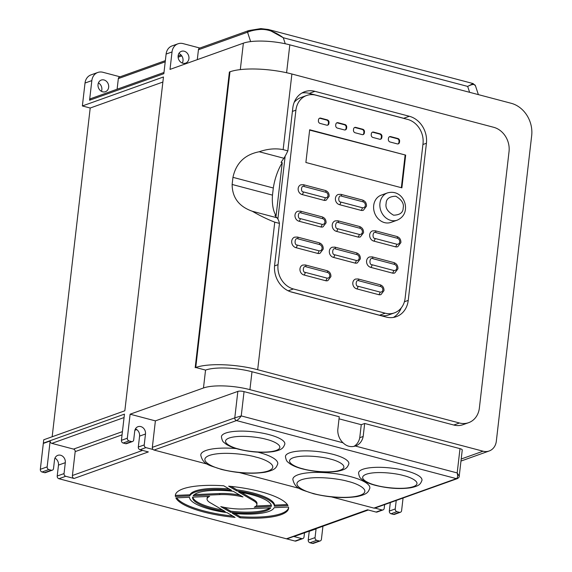 <?xml version="1.0" encoding="UTF-8"?>
<svg xmlns="http://www.w3.org/2000/svg" width="572" height="572" viewBox="0 0 572 572"><rect width="100%" height="100%" fill="white"/><g stroke="black" fill="none" stroke-linecap="round" stroke-linejoin="round"><path stroke-width="0.86" d="M350.693 476.669A38.746 10.332 -173.4 0 0 292.843 479.415C295.181 489.632 302.538 489.661 313.17 493.657C329.165 497.554 343.815 498.519 357.128 496.553C367.96 494.165 368.189 491.856 369.798 488.316A38.746 10.332 -173.4 0 0 350.693 476.669M406.206 470.827A31.91 8.508 -173.4 0 0 358.565 473.087C359.08 476.14 359.924 477.992 361.089 478.657L363.084 480.294C366.137 482.325 370.277 484.019 375.511 485.378C388.188 488.481 399.907 489.282 410.675 487.78C419.669 485.9 420.399 484.026 421.943 480.423A31.91 8.508 -173.4 0 0 406.206 470.827M269.069 434.62A31.91 8.508 -173.4 0 0 221.428 436.879C221.95 439.925 222.787 441.777 223.952 442.442L225.947 444.079C229 446.11 233.147 447.804 238.374 449.163C251.051 452.266 262.777 453.067 273.538 451.565C282.532 449.692 283.262 447.812 284.806 444.208A31.91 8.508 -173.4 0 0 269.069 434.62M333.09 454.347A31.91 8.508 -173.4 0 0 285.449 456.613C285.964 459.659 286.808 461.511 287.966 462.176L289.968 463.813C293.021 465.844 297.161 467.538 302.388 468.897C315.072 472 326.791 472.801 337.559 471.299C346.546 469.419 347.283 467.546 348.827 463.942A31.91 8.508 -173.4 0 0 333.09 454.347M236.315 448.591A38.746 10.332 -173.4 0 0 200.772 455.105C203.103 465.315 210.46 465.351 221.092 469.34C237.087 473.237 251.737 474.202 265.05 472.236C275.883 469.855 276.112 467.546 277.72 464.006A38.746 10.332 -173.4 0 0 258.615 452.359A38.746 10.332 -173.4 0 0 257.929 452.18M101.437 91.313A6.185 5.241 70.3 0 0 101.837 89.733A6.185 5.241 70.3 0 0 98.427 82.897M108.659 87.294A6.185 5.241 -109.7 0 1 105.427 91.713A6.185 5.241 -109.7 0 1 100.1 90.319A6.185 5.241 -109.7 0 1 98.034 84.484A6.185 5.241 -109.7 0 1 101.265 80.066A6.185 5.241 -109.7 0 1 106.585 81.453A6.185 5.241 -109.7 0 1 108.659 87.294M301.816 538.617A2.281 1.931 70.3 0 0 302.838 538.581L296.01 541.019A2.281 1.931 70.3 0 1 294.995 541.055L301.816 538.617L293.686 536.472A2.317 1.959 70.3 0 0 294.501 536.386L368.296 510.009M459.223 476.197L462.255 449.985A4.562 1.216 -173.4 0 0 459.995 448.648L457.185 472.937L459.223 476.197C459.452 476.826 458.844 477.627 457.386 478.6L457.386 478.6A2.281 1.931 -109.7 0 1 456.37 478.635C457.65 477.885 457.929 475.99 457.185 472.937L355.334 446.038C350.736 447.39 346.632 446.31 343.014 442.785A14.815 12.563 70.3 0 1 337.787 429.779L339.253 416.766L244.044 391.62A4.562 1.216 -173.4 0 0 237.852 391.398L234.785 417.875L241.234 415.916C239.568 418.332 237.988 419.884 236.493 420.57L456.37 478.635L373.909 508.108A2.281 1.931 70.3 0 0 374.925 508.072L382.003 509.952L376.09 512.069L367.517 509.802L286.422 538.795A2.317 1.959 70.3 0 0 286.858 538.91L293.686 536.472M266.052 510.796A39.661 10.575 -173.4 0 0 270.778 507.814L245.474 508.894A25.075 6.685 6.6 0 1 220.756 506.592L230.559 512.269A39.661 10.575 -173.4 0 0 266.052 510.796M223.995 507.307L230.68 511.182A39.661 10.575 -173.4 0 0 266.18 509.702A39.661 10.575 -173.4 0 0 269.791 507.85M280.945 514.721A56.986 15.187 -173.4 0 0 288.574 508.344A56.986 15.187 -173.4 0 0 288.517 507.057L274.145 507.664A42.736 11.39 6.6 0 1 268.697 511.49A42.736 11.39 6.6 0 1 232.318 513.291L240.09 517.789A56.986 15.187 -173.4 0 0 280.945 514.721M240.09 517.789L240.211 516.702A56.986 15.187 -173.4 0 0 281.067 513.635A56.986 15.187 -173.4 0 0 288.595 507.793M188.924 58.651A6.271 5.32 -109.7 0 1 185.643 63.127A6.271 5.32 -109.7 0 1 180.244 61.719A6.271 5.32 -109.7 0 1 178.142 55.799A6.271 5.32 -109.7 0 1 181.424 51.323A6.271 5.32 -109.7 0 1 186.822 52.731A6.271 5.32 -109.7 0 1 188.924 58.651M178.872 53.518A6.271 5.32 -109.7 0 1 183.004 60.761A6.271 5.32 -109.7 0 1 182.275 63.049M397.261 220.148L391.005 222.379A14.472 12.269 -109.7 0 1 378.542 219.133A14.472 12.269 -109.7 0 1 373.695 205.477A14.472 12.269 -109.7 0 1 381.267 195.131L387.516 192.893A14.472 12.269 -109.7 0 0 379.951 203.239A14.472 12.269 -109.7 0 0 384.799 216.895A14.472 12.269 -109.7 0 0 397.261 220.148C402.202 217.882 404.926 214.264 405.434 209.295C406.427 200.286 399.134 189.732 387.516 192.893M286.593 72.73L289.818 44.838L511.196 103.289A27.349 23.195 -109.7 0 1 531.674 135.686L496.324 441.212A13.678 11.597 -109.7 0 1 489.174 450.986A13.678 11.597 -109.7 0 1 483.054 451.201L249.921 389.639L251.995 371.743A34.191 9.116 -173.4 0 0 205.548 370.084L203.475 387.98L130.116 414.199L127.334 438.209L121.421 440.326L124.453 414.135L43.358 443.121A2.131 1.802 70.3 0 0 43.322 443.422L40.326 469.312A2.281 1.931 70.3 0 0 42.035 472.007L44.48 472.658A2.281 1.931 70.3 0 0 45.503 472.622L52.324 470.184A2.281 1.931 70.3 0 0 53.518 468.554L54.526 459.824A6.271 5.312 -109.7 0 1 57.808 455.341A6.271 5.312 -109.7 0 1 63.206 456.749A6.271 5.312 -109.7 0 1 65.301 462.669L58.48 465.107A6.271 5.312 70.3 0 0 54.962 458.151M43.358 443.121L43.744 439.768L124.839 410.782L163.463 76.97L82.368 105.956L85.021 83.04A11.397 9.667 -109.7 0 1 90.977 74.896L97.805 72.458A11.397 9.667 -109.7 0 1 102.903 72.279L120.077 76.812M52.166 436.758L90.204 108.022L82.368 105.956M316.087 528.671A6.271 5.312 -109.7 0 1 316.066 528.885L309.245 531.324L308.229 540.054A2.281 1.931 70.3 0 0 309.938 542.756L312.383 543.4A2.281 1.931 70.3 0 0 313.406 543.364L320.227 540.926A2.281 1.931 70.3 0 0 321.421 539.296L322.937 526.226M294.995 541.055L286.858 538.91M286.422 538.795L58.923 478.721L65.744 476.283L74.074 478.478L148.341 451.93L140.018 449.728L145.931 447.619L153.103 449.506A2.281 1.931 70.3 0 0 154.032 450.05L236.493 420.57A2.281 1.931 -109.7 0 1 234.785 417.875L152.331 447.347A2.281 1.931 70.3 0 0 153.103 449.506M58.48 465.107L57.214 476.018A2.281 1.931 70.3 0 0 58.923 478.721M40.326 469.312L47.154 466.874L50.15 440.976L43.322 443.422M57.214 476.018L64.043 473.58L65.301 462.669M211.125 503.238A25.075 6.685 6.6 0 1 207.057 498.913A25.075 6.685 6.6 0 1 209.659 496.396L192.578 497.139A39.661 10.575 -173.4 0 0 192.564 497.232A39.661 10.575 -173.4 0 0 225.189 511.547L211.125 503.238M233.24 491.298A39.661 10.575 -173.4 0 0 193.172 495.745L219.655 494.623A25.075 6.685 6.6 0 1 242.993 496.946L233.24 491.298M189.797 495.888A42.736 11.39 6.6 0 1 231.481 490.276L223.731 485.785A56.986 15.187 -173.4 0 0 175.361 495.245A56.986 15.187 -173.4 0 0 175.404 496.496L189.797 495.888L189.925 494.794A42.736 11.39 -173.4 0 1 229.193 488.953M236.737 490.912A42.736 11.39 6.6 0 1 274.438 506.227L287.995 505.584A56.986 15.187 -173.4 0 0 228.643 486.179L236.737 490.912L236.865 489.825A42.736 11.39 -173.4 0 1 274.56 505.14L287.337 504.533M253.661 500.815A25.075 6.685 6.6 0 1 256.871 504.676A25.075 6.685 6.6 0 1 254.254 507.192L271.357 506.377A39.661 10.575 -173.4 0 0 271.364 506.349A39.661 10.575 -173.4 0 0 238.638 492.027L253.661 500.815L253.789 499.721A25.075 6.685 -173.4 0 1 257 503.582L256.871 504.676M227.07 512.655A42.736 11.39 6.6 0 1 189.489 497.275L175.869 497.869A56.986 15.187 -173.4 0 0 235.092 517.388L227.07 512.655M304.504 532.811L304.025 536.951A2.281 1.931 70.3 0 1 302.838 538.581M308.229 540.054L315.058 537.616L316.066 528.885M399.399 512.298L393.479 514.414L391.033 513.763L396.947 511.654L399.399 512.298A2.281 1.931 70.3 0 0 401.608 510.632L403.067 498.012M199.864 48.041L183.09 43.615A11.397 9.667 70.3 0 0 177.992 43.794A11.397 9.667 70.3 0 0 172.029 51.938L170.013 69.398L243.372 43.172L240.311 69.612M85.021 83.04L91.842 80.602A11.397 9.667 -109.7 0 1 97.805 72.458M91.842 80.602L89.568 100.243L163.842 73.695L166.116 54.054L172.029 51.938M205.548 370.084L195.753 367.496A45.588 12.155 6.6 0 1 257.679 369.712L459.466 422.994L453.782 425.032A20.513 17.396 70.3 0 0 462.955 424.703L468.64 422.672A20.513 17.396 -109.7 0 1 459.466 422.994M162.877 82.046L90.204 108.022M117.11 89.225L118.34 78.586A2.381 2.016 -109.7 0 1 119.569 76.991L165.358 60.625M89.568 100.243A2.41 2.045 -109.7 0 1 90.819 98.62L163.985 72.465M64.043 473.58A2.281 1.931 70.3 0 0 65.744 476.283M74.074 478.478A2.41 2.045 -109.7 0 1 72.415 475.496L75.182 451.608A2.138 1.816 70.3 0 0 73.538 449.099L51.83 443.371A2.131 1.802 -109.7 0 1 50.15 440.976M47.154 466.874A2.281 1.931 70.3 0 0 48.856 469.569L51.308 470.22A2.281 1.931 70.3 0 0 52.324 470.184M51.83 443.371L124.06 417.553M382.003 509.952A2.281 1.931 70.3 0 0 384.212 508.286L384.641 504.597M396.224 500.457L395.238 508.951L389.325 511.068A2.281 1.931 70.3 0 0 391.033 513.763M396.947 511.654A2.281 1.931 -109.7 0 1 395.238 508.951M373.909 508.108L331.538 496.918M299.642 488.495L239.461 472.608M207.565 464.185L154.032 450.05M127.334 438.209A2.281 1.931 70.3 0 0 129.043 440.905L131.496 441.555L125.575 443.672A2.281 1.931 70.3 0 0 126.598 443.636L132.511 441.52A2.281 1.931 -109.7 0 0 133.705 439.889L134.713 431.159A6.271 5.312 -109.7 0 1 137.988 426.683A6.271 5.312 -109.7 0 1 143.386 428.092A6.271 5.312 -109.7 0 1 145.488 434.005L144.23 444.916A2.281 1.931 70.3 0 0 145.931 447.619M152.331 447.347L155.391 420.878L130.116 414.199M132.511 441.52A2.281 1.931 -109.7 0 1 131.496 441.555M135.442 428.878A6.271 5.312 -109.7 0 1 139.575 436.121L138.31 447.032A2.281 1.931 70.3 0 0 140.018 449.728M125.575 443.672L123.13 443.021L129.043 440.905M121.421 440.326A2.281 1.931 70.3 0 0 123.13 443.021M142.6 450.414L72.415 475.496M393.479 514.414A2.281 1.931 70.3 0 0 394.501 514.378L400.414 512.262M390.311 502.573L389.325 511.068M376.09 512.069A2.281 1.931 70.3 0 0 377.105 512.033L383.018 509.917M230.68 511.182L230.559 512.269M207.915 496.475A25.075 6.685 -173.4 0 0 207.186 497.819L207.057 498.913M192.75 497.132A39.661 10.575 -173.4 0 0 222.579 510.002M194.301 494.608L219.777 493.529L219.655 494.623M239.897 495.152A25.075 6.685 -173.4 0 0 219.777 493.529M175.404 496.496L175.532 495.402L189.925 494.794M175.461 494.701A56.986 15.187 -173.4 0 0 175.532 495.402M274.438 506.227L274.56 505.14M231.031 486.407L236.865 489.825M256.142 506.02L271.292 505.298M241.398 492.478L253.789 499.721M234.734 513.527L240.211 516.702M176.626 497.84A56.986 15.187 -173.4 0 0 232.847 516.066M315.058 537.616A2.281 1.931 70.3 0 0 316.759 540.311L319.212 540.962A2.281 1.931 70.3 0 0 320.227 540.926M251.995 371.743L453.782 425.032M197.29 59.645L198.441 49.757L247.54 32.204A2.281 1.931 -109.7 0 1 248.734 30.573L199.628 48.127A2.281 1.931 70.3 0 0 198.441 49.757M118.34 78.586L165.215 61.833M178.128 57.214L181.796 55.906M177.992 43.794L172.072 45.91A11.397 9.667 70.3 0 0 166.116 54.054M289.818 44.838A34.191 9.116 -173.4 0 0 243.372 43.172M203.475 387.98A34.191 9.116 6.6 0 1 249.921 389.639M237.852 391.398L155.391 420.878M459.995 448.648L364.671 423.473L361.261 424.696L339.017 418.826M468.64 422.672A20.513 17.396 -109.7 0 0 479.372 408.015L509.037 151.587A20.513 17.396 -109.7 0 0 493.679 127.291L291.892 74.01A45.588 12.155 -173.4 0 0 229.965 71.793L229.393 72.001L195.181 367.703M122.429 431.624L73.538 449.099M75.182 451.608L122.058 434.856M134.878 430.266L136.758 429.601M475.582 86.379C475.246 83.848 472.615 83.862 467.674 86.422L473.094 83.562L475.461 85.807L478.378 94.623M268.118 29.437L283.262 37.731C275.168 31.732 267.431 28.972 260.046 29.465C255.055 29.858 250.886 30.766 247.54 32.204L250.643 41.599M353.818 446.425A14.815 12.563 70.3 0 0 359.752 437.702L361.261 424.696M364.671 423.473L363.17 436.479L359.752 437.702M355.334 446.038A14.815 12.563 70.3 0 0 355.591 445.953A14.815 12.563 70.3 0 0 363.17 436.479M232.132 184.47L232.954 177.341C236.064 163.091 244.816 154.562 259.23 151.752C267.56 148.863 275.532 148.155 283.147 149.621L287.845 150.865L292.807 107.986A22.794 19.326 -109.7 0 1 304.726 91.699A22.794 19.326 -109.7 0 1 314.922 91.334L409.352 116.273A22.794 19.326 -109.7 0 1 426.419 143.265L408.236 300.393A22.794 19.326 -109.7 0 1 396.317 316.681A22.794 19.326 -109.7 0 1 386.121 317.045L291.691 292.106A22.794 19.326 -109.7 0 1 274.632 265.115L279.458 223.395L274.753 222.158C267.338 219.298 259.867 215.665 252.338 211.268C238.982 206.563 232.246 197.633 232.132 184.47L272.486 195.131A34.72 15.902 -75.2 0 0 276.104 215.708L282.239 162.705L281.059 162.398A34.091 15.616 -75.2 0 1 283.934 158.272A46.039 21.085 -75.2 0 0 287.845 150.865M260.046 29.465A2.281 1.108 -92.3 0 1 260.868 28.6L268.368 29.501L473.073 83.555M282.239 162.705A34.091 15.616 -75.2 0 0 273.316 188.002L232.954 177.341M259.23 151.752L283.934 158.272M273.316 188.002L272.486 195.131M279.458 223.395A23.688 10.847 -75.2 0 0 277.048 217.796A34.72 15.902 -75.2 0 1 274.932 215.401L276.104 215.708M277.048 217.796L252.338 211.268M393.379 317.439A22.794 19.326 70.3 0 0 401.194 307.986M405.133 118.754A22.794 19.326 70.3 0 0 403.668 118.304L409.352 116.273M314.922 91.334L309.238 93.372L403.668 118.304M309.238 93.372A22.794 19.326 70.3 0 0 301.98 92.979M285.142 156.199L277.87 219.019M292.414 111.411L295.917 110.153A20.513 17.396 -109.7 0 1 306.642 95.495L300.958 97.526A20.513 17.396 70.3 0 0 294.165 102.424M379.536 315.243A20.513 17.396 70.3 0 0 388.717 314.915L394.401 312.884A20.513 17.396 -109.7 0 1 385.228 313.206L379.536 315.243L290.226 291.656M288.202 290.819L293.4 288.96A20.513 17.396 -109.7 0 1 278.042 264.664L274.553 265.908M295.917 110.153L278.042 264.664M306.642 95.495A20.513 17.396 -109.7 0 1 315.823 95.174L407.65 119.419A20.513 17.396 -109.7 0 1 423.008 143.715L405.126 298.219A20.513 17.396 -109.7 0 1 394.401 312.884M293.4 288.96L385.228 313.206M357.829 278.986A2.281 1.044 104.8 0 1 358.158 278.964L380.144 284.77C382.811 285.757 384.091 287.716 383.976 290.64L380.981 294.58A5.155 4.369 -109.7 0 1 378.671 294.659L356.685 288.853A5.155 4.369 -109.7 0 1 352.831 284.077A5.155 4.369 -109.7 0 1 355.527 279.065L358.158 278.964A2.281 1.044 104.8 0 1 358.715 280.759L380.702 286.565C382.167 287.137 382.882 288.267 382.854 289.968C382.504 291.591 381.574 292.285 380.065 292.07A2.281 1.044 104.8 0 1 378.671 294.659M334.527 247.147A2.281 1.044 104.8 0 1 334.856 247.125L356.385 252.81C359.144 253.832 360.467 255.863 360.353 258.894L357.257 262.963A5.334 4.519 -109.7 0 1 354.876 263.041L333.34 257.357A5.334 4.519 -109.7 0 1 329.358 252.416A5.334 4.519 -109.7 0 1 332.139 247.233L334.856 247.125A2.281 1.044 104.8 0 1 335.406 248.927L356.942 254.612C358.501 255.212 359.266 256.42 359.223 258.222C358.858 259.945 357.872 260.689 356.263 260.453A2.281 1.044 104.8 0 1 354.876 263.041M374.91 230.795A2.281 1.044 104.8 0 1 375.239 230.773L396.882 236.486C399.664 237.516 400.993 239.561 400.879 242.614L397.762 246.704A5.37 4.555 -109.7 0 1 395.359 246.789L373.723 241.077A5.37 4.555 -109.7 0 1 369.705 236.1A5.37 4.555 -109.7 0 1 372.508 230.881L375.239 230.773A2.281 1.044 104.8 0 1 375.797 232.568L397.44 238.288C399.013 238.896 399.785 240.118 399.749 241.942C399.378 243.686 398.377 244.437 396.753 244.201A2.281 1.044 104.8 0 1 395.359 246.789M300.078 211.161A2.281 1.044 104.8 0 1 300.407 211.139L322.165 216.881C324.875 217.889 326.176 219.877 326.061 222.858L323.016 226.855A5.241 4.447 -109.7 0 1 320.67 226.941L298.92 221.2A5.241 4.447 -109.7 0 1 295.002 216.338A5.241 4.447 -109.7 0 1 297.733 211.247L300.407 211.139A2.281 1.044 104.8 0 1 300.965 212.934L322.715 218.683C324.231 219.269 324.967 220.434 324.932 222.186C324.574 223.852 323.616 224.574 322.065 224.353A2.281 1.044 104.8 0 1 320.67 226.941M303.139 184.727A2.281 1.044 104.8 0 1 303.467 184.706L325.332 190.476C327.978 191.463 329.243 193.4 329.136 196.303L326.154 200.207A5.112 4.333 -109.7 0 1 323.866 200.293L302.009 194.516A5.112 4.333 -109.7 0 1 298.184 189.775A5.112 4.333 -109.7 0 1 300.851 184.806L303.467 184.706A2.281 1.044 104.8 0 1 304.025 186.501L325.883 192.278C327.334 192.835 328.042 193.958 328.006 195.631C327.663 197.226 326.748 197.919 325.261 197.705A2.281 1.044 104.8 0 1 323.866 200.293M318.511 119.805A2.281 1.931 -109.7 0 1 320.72 118.139L327.32 119.884A2.281 1.931 -109.7 0 1 329.022 122.58L328.914 123.502A2.281 1.931 -109.7 0 1 326.705 125.168L320.113 123.423A2.281 1.931 -109.7 0 1 318.404 120.728L318.511 119.805M335.814 124.374A2.281 1.931 -109.7 0 1 338.023 122.708L345.002 124.553A2.281 1.931 -109.7 0 1 346.703 127.249L346.589 128.257A2.281 1.931 -109.7 0 1 344.38 129.923L337.401 128.085A2.281 1.931 -109.7 0 1 335.7 125.382L335.814 124.374M353.582 129.065A2.281 1.931 -109.7 0 1 355.798 127.399L362.762 129.243A2.281 1.931 -109.7 0 1 364.464 131.939L364.35 132.947A2.281 1.931 -109.7 0 1 362.14 134.613L355.176 132.775A2.281 1.931 -109.7 0 1 353.467 130.073L353.582 129.065M371.35 133.755A2.281 1.931 -109.7 0 1 373.566 132.096L380.251 133.862A2.281 1.931 -109.7 0 1 381.96 136.558L381.839 137.566A2.281 1.931 -109.7 0 1 379.629 139.232L372.944 137.466A2.281 1.931 -109.7 0 1 371.235 134.77L371.35 133.755M388.467 138.281A2.281 1.931 -109.7 0 1 390.683 136.615L397.897 138.517A2.281 1.931 -109.7 0 1 399.599 141.22L399.485 142.228A2.281 1.931 -109.7 0 1 397.275 143.894L390.061 141.985A2.281 1.931 -109.7 0 1 388.352 139.289L388.467 138.281M305.884 162.491L309.674 129.758L405.67 155.105L401.88 187.838L305.884 162.491M340.633 194.373A2.281 1.044 104.8 0 1 340.962 194.351L362.491 200.043C365.272 201.072 366.602 203.11 366.488 206.163L363.377 210.26A5.37 4.555 -109.7 0 1 360.975 210.339L339.439 204.654A5.37 4.555 -109.7 0 1 335.428 199.678A5.37 4.555 -109.7 0 1 338.231 194.459L340.962 194.351A2.281 1.044 104.8 0 1 341.513 196.153L363.048 201.837C364.629 202.445 365.401 203.668 365.358 205.498C364.986 207.236 363.985 207.986 362.362 207.75A2.281 1.044 104.8 0 1 360.975 210.339M337.573 220.806A2.281 1.044 104.8 0 1 337.902 220.785L359.43 226.476C362.276 227.527 363.642 229.622 363.527 232.747L360.346 236.93A5.498 4.662 -109.7 0 1 357.886 237.022L336.35 231.331A5.498 4.662 -109.7 0 1 332.246 226.24A5.498 4.662 -109.7 0 1 335.113 220.899L337.902 220.785A2.281 1.044 104.8 0 1 338.46 222.587L359.988 228.271C361.633 228.907 362.433 230.18 362.398 232.082C362.005 233.891 360.968 234.677 359.273 234.434A2.281 1.044 104.8 0 1 357.886 237.022M297.082 237.073A2.281 1.044 104.8 0 1 297.411 237.051L319.112 242.778C321.972 243.844 323.337 245.946 323.223 249.092L320.027 253.289A5.52 4.683 -109.7 0 1 317.56 253.375L295.86 247.647A5.52 4.683 -109.7 0 1 291.727 242.528A5.52 4.683 -109.7 0 1 294.609 237.158L297.411 237.051A2.281 1.044 104.8 0 1 297.969 238.846L319.669 244.58C321.321 245.224 322.136 246.503 322.093 248.42C321.7 250.243 320.649 251.037 318.947 250.786A2.281 1.044 104.8 0 1 317.56 253.375M393.865 262.577C396.689 263.628 398.048 265.708 397.933 268.819L394.766 272.98A5.463 4.633 -109.7 0 1 392.321 273.066L370.677 267.346A5.463 4.633 -109.7 0 1 366.595 262.283A5.463 4.633 -109.7 0 1 369.448 256.971L372.222 256.864L393.865 262.577A2.281 1.044 104.8 0 1 394.415 264.371C396.046 265.008 396.839 266.259 396.804 268.146C396.417 269.941 395.388 270.72 393.715 270.477L372.072 264.757C368.69 264.986 369.648 256.714 372.772 258.658A2.281 1.044 -75.2 0 0 372.222 256.864M305.033 264.986A2.281 1.044 104.8 0 1 305.362 264.965L327.027 270.685C329.722 271.686 331.016 273.666 330.902 276.626L327.87 280.602A5.212 4.419 -109.7 0 1 325.539 280.688L303.882 274.968A5.212 4.419 -109.7 0 1 299.985 270.134A5.212 4.419 -109.7 0 1 302.702 265.072L305.362 264.965A2.281 1.044 104.8 0 1 305.92 266.767L327.584 272.486C329.079 273.066 329.808 274.224 329.772 275.954C329.422 277.606 328.471 278.321 326.934 278.092A2.281 1.044 104.8 0 1 325.539 280.688M327.434 125.204A2.281 1.931 70.3 0 0 328.349 123.702L328.457 122.787A2.281 1.931 70.3 0 0 326.748 120.084L320.156 118.347A2.281 1.931 70.3 0 0 319.426 118.304M345.102 129.966A2.281 1.931 70.3 0 0 346.017 128.464L346.139 127.456A2.281 1.931 70.3 0 0 344.43 124.753L337.459 122.916A2.281 1.931 70.3 0 0 336.729 122.873M362.863 134.656A2.281 1.931 70.3 0 0 363.785 133.154L363.899 132.146A2.281 1.931 70.3 0 0 362.19 129.444L355.226 127.606A2.281 1.931 70.3 0 0 354.497 127.563M380.351 139.275A2.281 1.931 70.3 0 0 381.274 137.773L381.388 136.765A2.281 1.931 70.3 0 0 379.679 134.062L372.994 132.296A2.281 1.931 70.3 0 0 372.272 132.254M397.998 143.929A2.281 1.931 70.3 0 0 398.913 142.428L399.034 141.42A2.281 1.931 70.3 0 0 397.326 138.724L390.111 136.815A2.281 1.931 70.3 0 0 389.389 136.78M405.67 155.105L309.631 130.101M401.351 187.702L405.098 155.305M313.828 493.615C304.54 491.584 289.26 484.37 301.494 479.744C314.536 475.332 340.061 478.893 347.976 481.409C357.264 483.433 372.544 490.654 360.31 495.273C347.268 499.685 321.743 496.131 313.828 493.615M376.169 485.335C368.733 483.712 356.506 477.935 366.302 474.238C376.733 470.706 397.154 473.552 403.489 475.568C410.918 477.191 423.144 482.961 413.356 486.665C402.924 490.19 382.504 487.344 376.169 485.335M239.032 449.12C231.603 447.497 219.376 441.72 229.165 438.023C239.596 434.498 260.017 437.344 266.352 439.353C273.781 440.976 286.007 446.753 276.219 450.45C265.787 453.982 245.367 451.136 239.032 449.12M303.053 468.854C295.617 467.231 283.39 461.454 293.179 457.757C303.61 454.225 324.038 457.071 330.373 459.087C337.802 460.71 350.028 466.487 340.24 470.184C329.808 473.709 309.38 470.863 303.053 468.854M221.75 469.297C212.462 467.274 197.183 460.052 209.416 455.434C222.458 451.022 247.983 454.576 255.898 457.092C265.186 459.123 280.466 466.337 268.232 470.963C255.191 475.375 229.665 471.814 221.75 469.297M380.144 284.77A2.281 1.044 104.8 0 1 380.702 286.565M356.385 252.81A2.281 1.044 104.8 0 1 356.942 254.612M396.882 236.486A2.281 1.044 104.8 0 1 397.44 238.288M322.165 216.881A2.281 1.044 104.8 0 1 322.715 218.683M325.332 190.476A2.281 1.044 104.8 0 1 325.883 192.278M362.491 200.043A2.281 1.044 104.8 0 1 363.048 201.837M359.43 226.476A2.281 1.044 104.8 0 1 359.988 228.271M319.112 242.778A2.281 1.044 104.8 0 1 319.669 244.58M327.027 270.685A2.281 1.044 104.8 0 1 327.584 272.486M403.181 207.958C403.146 212.57 399.942 214.986 393.565 215.194C387.616 211.733 385.142 207.815 386.143 203.46C386.179 198.841 389.389 196.432 395.76 196.217C401.708 199.685 404.182 203.596 403.181 207.958M42.035 472.007L48.856 469.569M51.308 470.22L44.48 472.658M144.23 444.916L138.31 447.032M309.938 542.756L316.759 540.311M483.054 451.201L461.211 459.009M319.212 540.962L312.383 543.4M139.575 436.121L145.488 434.005M285.249 43.744L283.262 37.731L467.674 86.422L469.619 92.314M343.014 442.785L241.234 415.916L244.044 391.62M229.965 71.793L195.753 367.496M283.147 149.621L291.892 74.01M257.679 369.712L274.753 222.158M404.411 301.759L408.236 300.393M426.419 143.265L422.915 144.516M356.685 288.853A2.281 1.044 -75.2 0 0 358.079 286.265C355.033 286.465 355.898 279.007 358.715 280.759M380.065 292.07L358.079 286.265M333.34 257.357A2.281 1.044 -75.2 0 0 334.734 254.769C331.495 254.983 332.411 247.061 335.406 248.927M356.263 260.453L334.734 254.769M373.723 241.077A2.281 1.044 -75.2 0 0 375.11 238.488C371.836 238.703 372.765 230.688 375.797 232.568M396.753 244.201L375.11 238.488M298.92 221.2A2.281 1.044 -75.2 0 0 300.307 218.611C297.168 218.819 298.062 211.132 300.965 212.934M322.065 224.353L300.307 218.611M302.009 194.516A2.281 1.044 -75.2 0 0 303.396 191.927C300.393 192.128 301.244 184.777 304.025 186.501M325.261 197.705L303.396 191.927M320.156 118.347L320.72 118.139M327.32 119.884L326.748 120.084M328.349 123.702L328.914 123.502M328.457 122.787L329.022 122.58M337.459 122.916L338.023 122.708M345.002 124.553L344.43 124.753M346.017 128.464L346.589 128.257M346.139 127.456L346.703 127.249M355.226 127.606L355.798 127.399M362.762 129.243L362.19 129.444M363.785 133.154L364.35 132.947M363.899 132.146L364.464 131.939M372.994 132.296L373.566 132.096M380.251 133.862L379.679 134.062M381.274 137.773L381.839 137.566M381.388 136.765L381.96 136.558M390.111 136.815L390.683 136.615M397.897 138.517L397.326 138.724M398.913 142.428L399.485 142.228M399.034 141.42L399.599 141.22M339.439 204.654A2.281 1.044 -75.2 0 0 340.833 202.066C337.559 202.288 338.481 194.265 341.513 196.153M362.362 207.75L340.833 202.066M336.35 231.331A2.281 1.044 -75.2 0 0 337.745 228.743C334.334 228.972 335.299 220.62 338.46 222.587M359.273 234.434L337.745 228.743M295.86 247.647A2.281 1.044 -75.2 0 0 297.247 245.059C293.815 245.288 294.787 236.872 297.969 238.846M318.947 250.786L297.247 245.059M370.677 267.346A2.281 1.044 -75.2 0 0 372.072 264.757M392.321 273.066A2.281 1.044 -75.2 0 0 393.715 270.477M372.772 258.658L394.415 264.371M303.882 274.968A2.281 1.044 -75.2 0 0 305.269 272.372C302.166 272.579 303.046 264.979 305.92 266.767M326.934 278.092L305.269 272.372M489.174 450.986L460.968 461.068M178.114 56.063L181.074 55.012M457.386 478.6L374.925 508.072M248.734 30.573L260.868 28.6"/></g></svg>
